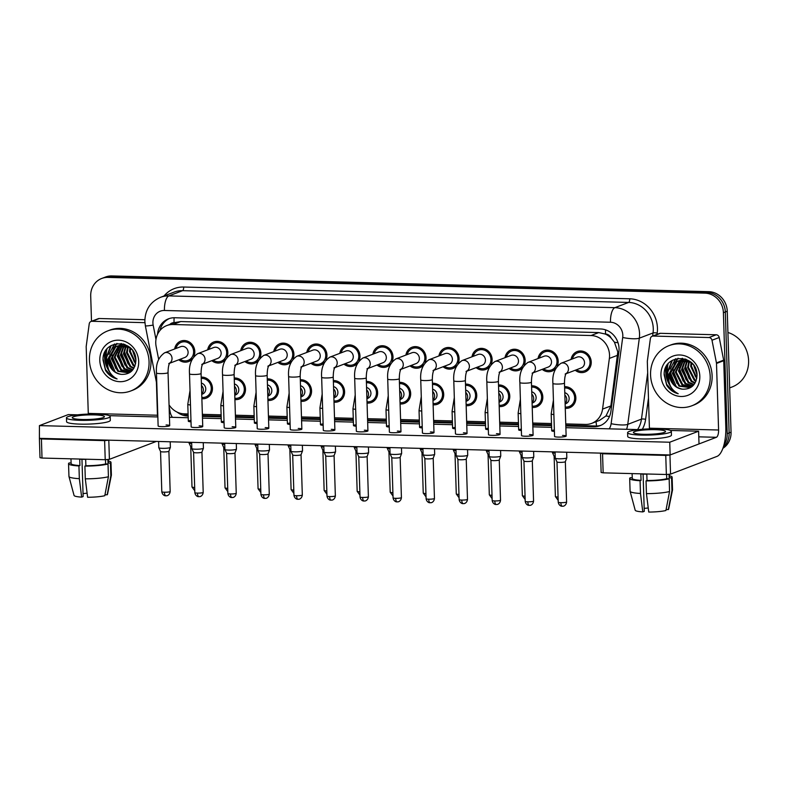 <?xml version="1.0" encoding="UTF-8"?>
<svg xmlns="http://www.w3.org/2000/svg" width="788" height="788" viewBox="0 0 788 788"><rect width="100%" height="100%" fill="white"/><g stroke="black" fill="none" stroke-linecap="round" stroke-linejoin="round"><path stroke-width="1.18" d="M531.555 385.834A10.933 10.017 69.1 0 1 542.814 396.906A10.933 10.017 69.1 0 1 536.579 406.864A10.933 10.017 69.1 0 1 532.235 407.406M498.518 384.958A10.933 10.017 69.1 0 1 509.787 396.039A10.933 10.017 69.1 0 1 503.542 405.987A10.933 10.017 69.1 0 1 499.198 406.539M465.481 384.091A10.933 10.017 69.1 0 1 476.75 395.172A10.933 10.017 69.1 0 1 470.505 405.121A10.933 10.017 69.1 0 1 466.161 405.672M432.445 383.224A10.933 10.017 69.1 0 1 443.713 394.296A10.933 10.017 69.1 0 1 437.478 404.244A10.933 10.017 69.1 0 1 433.124 404.796M399.408 382.347A10.933 10.017 69.1 0 1 410.676 393.429A10.933 10.017 69.1 0 1 404.441 403.377A10.933 10.017 69.1 0 1 400.087 403.929M366.371 381.481A10.933 10.017 69.1 0 1 377.639 392.552A10.933 10.017 69.1 0 1 371.404 402.501A10.933 10.017 69.1 0 1 367.05 403.052M333.334 380.604A10.933 10.017 69.1 0 1 344.602 391.685A10.933 10.017 69.1 0 1 338.367 401.634A10.933 10.017 69.1 0 1 334.014 402.185M300.297 379.737A10.933 10.017 69.1 0 1 311.565 390.809A10.933 10.017 69.1 0 1 305.33 400.767A10.933 10.017 69.1 0 1 300.977 401.319M267.26 378.87A10.933 10.017 69.1 0 1 278.528 389.942A10.933 10.017 69.1 0 1 272.293 399.89A10.933 10.017 69.1 0 1 267.94 400.442M234.233 377.994A10.933 10.017 69.1 0 1 245.492 389.075A10.933 10.017 69.1 0 1 239.256 399.024A10.933 10.017 69.1 0 1 234.903 399.575M201.196 377.127A10.933 10.017 69.1 0 1 212.455 388.198A10.933 10.017 69.1 0 1 206.22 398.147A10.933 10.017 69.1 0 1 201.866 398.698M564.592 386.701A10.933 10.017 69.1 0 1 575.851 397.782A10.933 10.017 69.1 0 1 569.616 407.731A10.933 10.017 69.1 0 1 565.272 408.282M538.056 358.54A10.933 10.017 69.1 0 1 544.163 350.699A10.933 10.017 69.1 0 1 558.2 361.19A10.933 10.017 69.1 0 1 557.254 366.065M555.619 368.597A10.933 10.017 69.1 0 1 551.964 371.138A10.933 10.017 69.1 0 1 542.183 369.365M505.019 357.673A10.933 10.017 69.1 0 1 511.126 349.833A10.933 10.017 69.1 0 1 525.163 360.313A10.933 10.017 69.1 0 1 524.217 365.189M522.582 367.73A10.933 10.017 69.1 0 1 518.928 370.271A10.933 10.017 69.1 0 1 509.146 368.489M471.982 356.806A10.933 10.017 69.1 0 1 478.089 348.966A10.933 10.017 69.1 0 1 492.126 359.446A10.933 10.017 69.1 0 1 491.18 364.322M489.545 366.853A10.933 10.017 69.1 0 1 485.891 369.395A10.933 10.017 69.1 0 1 476.11 367.622M438.946 355.93A10.933 10.017 69.1 0 1 445.053 348.089A10.933 10.017 69.1 0 1 459.089 358.579A10.933 10.017 69.1 0 1 458.143 363.445M456.508 365.987A10.933 10.017 69.1 0 1 452.854 368.528A10.933 10.017 69.1 0 1 443.073 366.755M405.909 355.063A10.933 10.017 69.1 0 1 412.016 347.222A10.933 10.017 69.1 0 1 426.052 357.703A10.933 10.017 69.1 0 1 425.106 362.579M423.471 365.11A10.933 10.017 69.1 0 1 419.817 367.651A10.933 10.017 69.1 0 1 410.036 365.878M372.872 354.186A10.933 10.017 69.1 0 1 378.979 346.346A10.933 10.017 69.1 0 1 393.015 356.836A10.933 10.017 69.1 0 1 392.069 361.712M390.444 364.243A10.933 10.017 69.1 0 1 386.78 366.784A10.933 10.017 69.1 0 1 377.009 365.011M339.835 353.32A10.933 10.017 69.1 0 1 345.942 345.479A10.933 10.017 69.1 0 1 359.978 355.959A10.933 10.017 69.1 0 1 359.032 360.835M357.407 363.376A10.933 10.017 69.1 0 1 353.743 365.918A10.933 10.017 69.1 0 1 343.972 364.135M306.798 352.453A10.933 10.017 69.1 0 1 312.905 344.612A10.933 10.017 69.1 0 1 326.951 355.092A10.933 10.017 69.1 0 1 326.005 359.968M324.37 362.5A10.933 10.017 69.1 0 1 320.706 365.041A10.933 10.017 69.1 0 1 310.935 363.268M273.761 351.576A10.933 10.017 69.1 0 1 279.868 343.735A10.933 10.017 69.1 0 1 293.914 354.226A10.933 10.017 69.1 0 1 292.969 359.092M291.333 361.633A10.933 10.017 69.1 0 1 287.679 364.174A10.933 10.017 69.1 0 1 277.898 362.401M240.724 350.709A10.933 10.017 69.1 0 1 246.831 342.869A10.933 10.017 69.1 0 1 260.877 353.349A10.933 10.017 69.1 0 1 259.932 358.225M258.297 360.756A10.933 10.017 69.1 0 1 254.642 363.298A10.933 10.017 69.1 0 1 244.861 361.525M207.687 349.833A10.933 10.017 69.1 0 1 213.794 341.992A10.933 10.017 69.1 0 1 227.84 352.482A10.933 10.017 69.1 0 1 226.895 357.348M225.26 359.889A10.933 10.017 69.1 0 1 221.605 362.431A10.933 10.017 69.1 0 1 211.824 360.658M174.66 348.966A10.933 10.017 69.1 0 1 180.767 341.125A10.933 10.017 69.1 0 1 194.803 351.606A10.933 10.017 69.1 0 1 193.858 356.481M192.223 359.023A10.933 10.017 69.1 0 1 188.568 361.554A10.933 10.017 69.1 0 1 178.787 359.781M571.093 359.417A10.933 10.017 69.1 0 1 577.2 351.576A10.933 10.017 69.1 0 1 591.236 362.056A10.933 10.017 69.1 0 1 585.001 372.005A10.933 10.017 69.1 0 1 575.22 370.232M565.764 423.905L585.435 424.427A19.296 17.691 -110.9 0 0 591.719 423.363L599.432 420.418L605.962 415.975L610.858 405.938L617.792 351.95L614.453 342.219L611.143 338.072A6.432 5.9 -110.9 0 0 605.529 334.043A19.296 7.23 -88.5 0 1 605.568 329.857M591.719 423.363A19.296 17.691 -110.9 0 0 602.554 409.11L609.37 358.412A19.296 17.691 -110.9 0 0 609.538 355.102A19.296 17.691 -110.9 0 0 591.049 335.53L173.045 324.508A19.296 17.691 -110.9 0 0 166.761 325.582A19.296 17.691 -110.9 0 0 156.132 346.464L158.644 359.308M605.529 334.043L605.214 334.033A19.296 17.691 69.1 0 1 611.143 338.072M605.214 334.033L598.762 332.585L180.767 321.563L174.049 322.666A6.432 5.9 -110.9 0 0 169.942 324.361M166.761 325.582L174.365 322.676M169.056 404.874A19.296 17.691 -110.9 0 0 184.264 413.858L188.086 413.956M202.358 414.33L221.123 414.823M235.395 415.197L254.16 415.7M268.432 416.074L287.196 416.566M301.469 416.941L320.233 417.433M334.506 417.817L353.27 418.31M367.543 418.684L386.307 419.177M400.58 419.551L419.344 420.053M433.617 420.428L452.381 420.92M466.654 421.294L485.418 421.787M499.69 422.171L518.455 422.663M532.727 423.038L551.492 423.53M105.326 351.606A25.738 23.581 -110.9 0 0 105.011 356.629A25.738 23.581 -110.9 0 0 108.32 368.932M107.483 362.736A25.738 23.581 69.1 0 1 106.459 356.087A25.738 23.581 69.1 0 0 107.483 362.736M666.461 366.39A25.738 23.581 -110.9 0 0 666.155 371.424A25.738 23.581 -110.9 0 0 669.465 383.726M668.628 377.521A25.738 23.581 69.1 0 1 667.594 370.872A25.738 23.581 69.1 0 0 668.628 377.521M91.497 321.277L90.709 296.032A19.296 17.691 69.1 0 1 101.711 278.469L103.632 277.74A19.296 17.691 69.1 0 1 109.916 276.667L706.836 292.407A19.296 17.691 69.1 0 1 725.324 311.969L729.127 432.917A19.296 17.691 69.1 0 1 723.236 447.348A19.296 17.691 69.1 0 0 729.127 432.917L725.324 311.969A19.296 17.691 69.1 0 0 706.836 292.407L109.916 276.667A19.296 17.691 69.1 0 0 103.632 277.74L105.562 277.002A19.296 17.691 69.1 0 1 111.847 275.938L708.757 291.668A19.296 17.691 69.1 0 1 727.255 311.24L731.057 432.188A19.296 17.691 69.1 0 1 722.891 448.323M565.823 426.003L593.758 426.741A19.296 17.691 -110.9 0 0 600.052 425.678A19.296 17.691 -110.9 0 0 610.887 411.425L618.885 351.852A19.296 17.691 -110.9 0 0 619.053 348.542A19.296 17.691 -110.9 0 0 600.564 328.97L174.798 317.751A19.296 17.691 -110.9 0 0 168.514 318.815A19.296 17.691 -110.9 0 0 157.551 334.26M109.788 372.222A25.738 23.581 69.1 0 1 104.528 356.816A25.738 23.581 69.1 0 1 104.706 352.827A25.738 23.581 69.1 0 0 104.528 356.816A25.738 23.581 69.1 0 0 109.788 372.222M670.923 387.016A25.738 23.581 69.1 0 1 665.673 371.611A25.738 23.581 69.1 0 1 665.84 367.622A25.738 23.581 69.1 0 0 665.673 371.611A25.738 23.581 69.1 0 0 670.923 387.016M101.711 278.469A19.296 17.691 69.1 0 1 107.995 277.406L704.915 293.136A19.296 17.691 69.1 0 1 723.404 312.708L727.206 433.656A19.296 17.691 69.1 0 1 723.896 445.141M177.113 412.094A19.296 17.691 -110.9 0 0 187.761 416.044L188.155 416.054M202.427 416.428L221.192 416.921M235.464 417.295L254.229 417.788M268.501 418.172L287.265 418.664M301.538 419.039L320.302 419.531M334.575 419.906L353.339 420.408M367.612 420.782L386.376 421.275M400.649 421.649L419.413 422.151M433.676 422.526L452.45 423.018M466.713 423.392L485.487 423.885M499.75 424.269L518.514 424.762M532.786 425.136L551.551 425.628M159.934 330.497A19.296 17.691 69.1 0 1 169.489 318.48M188.125 415.187A19.296 17.691 69.1 0 1 183.023 413.779M600.998 425.274A19.296 17.691 69.1 0 1 595.689 426.003L565.804 425.215M551.531 424.84L532.767 424.348M518.494 423.974L499.73 423.481M485.457 423.097L466.693 422.604M452.42 422.23L433.656 421.738M419.383 421.363L400.619 420.861M386.347 420.487L367.582 419.994M353.31 419.62L334.545 419.127M320.273 418.743L301.509 418.251M287.236 417.876L268.472 417.384M254.199 417.01L235.435 416.507M221.172 416.133L202.398 415.64M565.163 374.073L566.188 373.423C565.124 375.049 564.553 378.26 564.474 383.047A5.792 0.818 178.2 0 1 556.525 384.061A5.792 0.818 178.2 0 1 556.19 384.051A5.792 0.818 178.2 0 1 552.9 383.411C552.181 374.33 554.89 367.612 561.036 363.258L577.111 357.122A5.792 5.309 69.1 0 1 584.538 362.667A5.792 5.309 69.1 0 1 581.239 367.937L565.991 373.758M572.423 358.904A9.653 8.845 69.1 0 1 577.653 352.778A9.653 8.845 69.1 0 1 590.045 362.027A9.653 8.845 69.1 0 1 584.538 370.803A9.653 8.845 69.1 0 1 576.56 369.72M566.651 452.233L566.828 457.779A5.792 0.818 178.2 0 1 566.818 457.828A5.792 0.818 178.2 0 1 566.405 458.104A5.792 0.818 178.2 0 1 558.869 458.793A5.792 0.818 178.2 0 1 555.264 458.192A5.792 0.818 178.2 0 1 555.254 458.143L555.057 451.928M560.859 502.675A4.186 0.591 178.2 0 0 566.602 501.946L565.341 461.669A4.186 0.591 178.2 0 1 565.331 461.689A4.186 0.591 178.2 0 1 565.035 461.886A4.186 0.591 178.2 0 1 559.588 462.379A4.186 0.591 178.2 0 1 556.988 461.955A4.186 0.591 178.2 0 1 556.978 461.916L558.239 502.212C558.889 506.034 562.1 506.389 561.637 506.182L562.317 506.26A4.186 1.566 -88.5 0 1 560.859 502.675A4.186 0.591 178.2 0 1 558.239 502.212M564.779 392.69A5.792 5.309 69.1 0 1 565.853 403.653L565.134 403.939M564.632 387.982A9.653 8.845 69.1 0 1 574.659 397.753A9.653 8.845 69.1 0 1 569.163 406.529A9.653 8.845 69.1 0 1 565.232 407.002M555.205 456.626A4.186 0.591 178.2 0 1 554.131 456.301A4.186 0.591 178.2 0 1 554.122 456.262M555.087 453.1A5.792 0.818 178.2 0 1 552.408 452.539A5.792 0.818 178.2 0 1 552.398 452.489L552.378 451.849M532.127 373.207L533.151 372.557C532.087 374.172 531.516 377.383 531.437 382.18A5.792 0.818 178.2 0 1 523.488 383.185A5.792 0.818 178.2 0 1 523.153 383.175A5.792 0.818 178.2 0 1 519.863 382.544C519.144 373.453 521.853 366.735 527.999 362.381L544.075 356.245A5.792 5.309 69.1 0 1 551.501 361.8A5.792 5.309 69.1 0 1 548.202 367.06L532.954 372.891M539.386 358.038A9.653 8.845 69.1 0 1 544.616 351.901A9.653 8.845 69.1 0 1 557.008 361.16A9.653 8.845 69.1 0 1 551.501 369.936A9.653 8.845 69.1 0 1 543.523 368.853M533.614 451.357L533.791 456.912A5.792 0.818 178.2 0 1 533.781 456.961A5.792 0.818 178.2 0 1 533.368 457.237A5.792 0.818 178.2 0 1 525.832 457.917A5.792 0.818 178.2 0 1 522.227 457.326A5.792 0.818 178.2 0 1 522.217 457.276L522.02 451.051M529.516 505.344A4.186 1.566 -88.5 0 1 529.28 505.384A4.186 1.566 -88.5 0 1 527.822 501.808A4.186 0.591 178.2 0 0 533.565 501.079L532.304 460.803A4.186 0.591 178.2 0 1 532.294 460.822A4.186 0.591 178.2 0 1 531.999 461.019A4.186 0.591 178.2 0 1 526.561 461.512A4.186 0.591 178.2 0 1 523.951 461.079A4.186 0.591 178.2 0 1 523.941 461.049M499.09 372.33L500.124 371.68C499.05 373.305 498.479 376.516 498.4 381.313A5.792 0.818 178.2 0 1 490.451 382.318A5.792 0.818 178.2 0 1 490.116 382.308A5.792 0.818 178.2 0 1 486.826 381.678C486.107 372.586 488.816 365.868 494.962 361.515L511.038 355.378A5.792 5.309 69.1 0 1 518.465 360.924A5.792 5.309 69.1 0 1 515.165 366.193L499.917 372.015M506.349 357.161A9.653 8.845 69.1 0 1 511.579 351.034A9.653 8.845 69.1 0 1 523.971 360.283A9.653 8.845 69.1 0 1 518.465 369.07A9.653 8.845 69.1 0 1 510.486 367.986M500.577 450.49L500.754 456.045A5.792 0.818 178.2 0 1 500.744 456.094A5.792 0.818 178.2 0 1 500.331 456.36A5.792 0.818 178.2 0 1 492.796 457.05A5.792 0.818 178.2 0 1 489.19 456.449A5.792 0.818 178.2 0 1 489.181 456.41L488.984 450.184M499.267 459.916A4.186 0.591 178.2 0 1 499.257 459.946A4.186 0.591 178.2 0 1 498.962 460.143A4.186 0.591 178.2 0 1 493.524 460.635A4.186 0.591 178.2 0 1 490.914 460.212A4.186 0.591 178.2 0 1 490.904 460.172L489.19 456.449M466.053 371.463L467.087 370.813C466.013 372.438 465.442 375.64 465.363 380.437A5.792 0.818 178.2 0 1 457.414 381.451A5.792 0.818 178.2 0 1 457.079 381.441A5.792 0.818 178.2 0 1 453.789 380.801C453.07 371.719 455.779 364.992 461.926 360.638L478.001 354.501A5.792 5.309 69.1 0 1 485.428 360.057A5.792 5.309 69.1 0 1 482.128 365.327L466.88 371.148M473.312 356.294A9.653 8.845 69.1 0 1 478.552 350.168A9.653 8.845 69.1 0 1 490.934 359.417A9.653 8.845 69.1 0 1 485.438 368.193A9.653 8.845 69.1 0 1 477.449 367.109M467.54 449.613L467.717 455.168A5.792 0.818 178.2 0 1 467.708 455.218A5.792 0.818 178.2 0 1 467.294 455.494A5.792 0.818 178.2 0 1 459.759 456.183A5.792 0.818 178.2 0 1 456.154 455.582A5.792 0.818 178.2 0 1 456.144 455.533L455.947 449.308M461.748 500.065A4.186 0.591 178.2 0 0 467.491 499.336L466.23 459.059A4.186 0.591 178.2 0 1 466.22 459.079A4.186 0.591 178.2 0 1 465.925 459.276A4.186 0.591 178.2 0 1 460.488 459.768A4.186 0.591 178.2 0 1 457.877 459.335A4.186 0.591 178.2 0 1 457.867 459.305L459.138 499.602C459.788 503.414 462.989 503.778 462.526 503.571L463.206 503.65A4.186 1.566 -88.5 0 1 461.748 500.065A4.186 0.591 178.2 0 1 459.138 499.602M433.026 370.587L434.05 369.946C432.976 371.562 432.405 374.773 432.326 379.57A5.792 0.818 178.2 0 1 424.377 380.574A5.792 0.818 178.2 0 1 424.043 380.565A5.792 0.818 178.2 0 1 420.753 379.934C420.034 370.843 422.752 364.125 428.889 359.771L444.964 353.635A5.792 5.309 69.1 0 1 452.401 359.18A5.792 5.309 69.1 0 1 449.091 364.45L433.843 370.281M440.275 355.427A9.653 8.845 69.1 0 1 445.516 349.291A9.653 8.845 69.1 0 1 457.897 358.54A9.653 8.845 69.1 0 1 452.401 367.326A9.653 8.845 69.1 0 1 444.412 366.243M434.503 448.746L434.68 454.302A5.792 0.818 178.2 0 1 434.671 454.351A5.792 0.818 178.2 0 1 434.257 454.627A5.792 0.818 178.2 0 1 426.722 455.306A5.792 0.818 178.2 0 1 423.117 454.715A5.792 0.818 178.2 0 1 423.107 454.666L422.91 448.441M430.406 502.734A4.186 1.566 -88.5 0 1 430.169 502.774A4.186 1.566 -88.5 0 1 428.711 499.188A4.186 0.591 178.2 0 0 434.454 498.459L433.193 458.183A4.186 0.591 178.2 0 1 433.183 458.202A4.186 0.591 178.2 0 1 432.888 458.399A4.186 0.591 178.2 0 1 427.451 458.902A4.186 0.591 178.2 0 1 424.84 458.468A4.186 0.591 178.2 0 1 424.831 458.429M531.742 391.813A5.792 5.309 69.1 0 1 532.826 402.786L532.097 403.062M531.595 387.115A9.653 8.845 69.1 0 1 541.622 396.876A9.653 8.845 69.1 0 1 536.126 405.653A9.653 8.845 69.1 0 1 532.195 406.135M522.168 455.75A4.186 0.591 178.2 0 1 521.095 455.425A4.186 0.591 178.2 0 1 521.095 455.395L519.371 451.672A5.792 0.818 178.2 0 1 519.361 451.623L519.341 450.982M522.05 452.223A5.792 0.818 178.2 0 1 519.371 451.672M498.706 390.946A5.792 5.309 69.1 0 1 499.789 401.919L499.06 402.195M498.558 386.238A9.653 8.845 69.1 0 1 508.585 396.009A9.653 8.845 69.1 0 1 503.089 404.786A9.653 8.845 69.1 0 1 499.159 405.259M489.131 454.883A4.186 0.591 178.2 0 1 488.058 454.558A4.186 0.591 178.2 0 1 488.058 454.518L489.318 494.815L492.116 498.627M489.023 451.357A5.792 0.818 178.2 0 1 486.334 450.795A5.792 0.818 178.2 0 1 486.324 450.756L486.304 450.115M465.669 390.07A5.792 5.309 69.1 0 1 466.752 401.043L466.023 401.319M465.521 385.371A9.653 8.845 69.1 0 1 475.558 395.133A9.653 8.845 69.1 0 1 470.052 403.919A9.653 8.845 69.1 0 1 466.122 404.392M456.094 454.006A4.186 0.591 178.2 0 1 455.031 453.681A4.186 0.591 178.2 0 1 455.021 453.652M455.986 450.49A5.792 0.818 178.2 0 1 453.297 449.928A5.792 0.818 178.2 0 1 453.287 449.879L453.267 449.239M653.222 336.062A3.221 2.945 -110.9 0 0 652.178 336.24L659.398 333.491A3.221 2.945 69.1 0 1 660.442 333.314L653.222 336.062L708.983 337.54L716.203 334.782A3.221 2.945 69.1 0 1 719.217 337.491L723.66 360.146A3.221 2.945 69.1 0 1 723.719 360.697L725.807 427.254A25.738 9.633 -88.5 0 1 716.981 456.4L670.549 474.13L666.362 474.504L665.761 455.415L669.948 455.031L716.381 437.301A6.432 2.413 91.5 0 0 718.587 430.012L716.499 363.455A3.221 2.945 -110.9 0 0 716.44 362.904L711.997 340.239A3.221 2.945 -110.9 0 0 708.983 337.54M660.442 333.314L716.203 334.782M600.968 453.13L602.554 453.75L603.155 472.839L666.362 474.504M603.155 472.839L601.136 472.485L600.535 453.386M602.554 453.75L665.761 455.415M649.43 428.889A6.432 2.413 91.5 0 0 649.42 428.189L647.322 361.633A3.221 2.945 -110.9 0 1 647.352 361.081L650.376 338.623A3.221 2.945 -110.9 0 1 652.178 336.24M92.088 321.277A3.221 2.945 -110.9 0 0 91.044 321.455L98.254 318.697A3.221 2.945 69.1 0 1 99.308 318.519L92.088 321.277L144.933 322.666M99.308 318.519L144.864 319.721M156.28 441.408A25.738 9.633 -88.5 0 1 155.847 441.605L109.404 459.335L105.218 459.719L104.627 440.62L109 440.167M77.539 414.833L68.3 414.586L39.43 425.609L39.4 438.591L41.409 438.955L42.01 458.055L105.218 459.719M42.01 458.055L40.001 457.69L39.4 438.591M41.409 438.955L104.627 440.62M88.286 414.094A6.432 2.413 91.5 0 0 88.276 413.395L86.188 346.838A3.221 2.945 -110.9 0 1 86.217 346.287L89.231 323.829A3.221 2.945 -110.9 0 1 91.044 321.455M157.423 416.931A6.432 2.413 91.5 0 0 157.452 415.227L156.418 382.298M650.563 374.94A32.17 29.481 69.1 0 1 668.904 345.676A32.17 29.481 69.1 0 1 710.195 376.516A32.17 29.481 69.1 0 1 691.854 405.781A32.17 29.481 69.1 0 1 650.563 374.94M668.904 345.676L670.824 344.947A32.17 29.481 69.1 0 1 712.116 375.777A32.17 29.481 69.1 0 1 693.775 405.042L691.854 405.781M727.915 332.467A28.949 26.526 69.1 0 1 748.6 360.638A28.949 26.526 69.1 0 1 732.091 386.977L729.658 387.903M680.113 360.431L673.09 373.01L679.709 385.844L690.426 387.45M679.709 360.53L672.322 373.305L678.951 386.14L690.052 387.607L691.805 386.75M681.778 360.185L676.143 371.847L682.763 384.682L691.864 386.701M681.354 360.234L675.385 372.133L682.004 384.968L691.539 386.908M683.511 360.155L679.197 370.675L685.826 383.51L692.967 385.726M683.068 360.146L678.438 370.971L685.058 383.805L692.682 386.002M685.343 360.362L682.26 369.513L688.879 382.347L694.11 384.416M684.88 360.283L681.492 369.799L688.111 382.633L693.824 384.771M687.284 360.855L685.314 368.341L691.933 381.175L695.183 382.771M686.791 360.697L684.545 368.636L691.175 381.471L694.918 383.214M689.362 361.731L688.367 367.178L694.986 380.013L696.119 380.693M688.83 361.465L687.609 367.464L694.228 380.299L695.903 381.264M691.677 363.219L691.421 366.006L696.828 377.925M691.066 362.766L690.662 366.302L696.681 378.713M694.583 366.637L696.868 373.256M693.716 365.297L697.006 374.842M689.539 361.15L678.911 360.727L676.124 361.988L669.308 373.305A14.548 13.327 69.1 0 0 669.308 374.458A14.548 13.327 69.1 0 0 682.28 389.144C691.194 389.518 696.109 384.938 697.016 375.393C697.419 353.31 663.171 353.103 664.176 374.921L666.707 385.263C669.573 389.686 673.405 392.513 678.222 393.744C670.893 389.833 667.83 383.411 669.012 374.487L669.308 373.305M678.527 360.874L676.892 361.702L670.036 374.182C670.736 382.574 674.823 387.558 682.28 389.144M692.997 364.361L690.121 362.155L678.143 361.012M681.581 359.712L680.477 360.234M685.284 358.993L680.074 360.343M683.166 359.269L682.112 359.939M682.763 359.358L681.699 359.998M684.408 359.062L683.403 359.85M686.22 359.338L685.639 359.998M699.823 376.24A20.98 19.227 69.1 0 1 681.029 396.482A20.98 19.227 69.1 0 1 660.935 375.216A20.98 19.227 69.1 0 1 679.729 354.974A20.98 19.227 69.1 0 1 699.823 376.24M685.639 365.159L685.609 366.558L691.529 380.899M682.585 366.321L682.546 367.72L688.476 382.062M682.497 358.313L681.521 360.017M681.236 360.618L680.014 364.214M679.532 367.494L679.492 368.892L685.422 383.234M678.202 358.264L675.346 362.49M675.129 362.953L673.898 366.548M673.425 369.828L673.385 371.227L679.305 385.559M675.769 358.776L670.844 367.72M670.361 370.99L670.322 372.389L676.252 386.731M672.41 360.254L667.269 373.561L668.904 381.481M664.225 373.817L666.609 384.268L673.001 391.4L678.222 393.744M691.421 366.134L695.321 376.457M685.314 368.469L689.214 378.792M682.26 369.631L686.161 379.964M682.231 358.274L681.187 360.077M680.714 361.071L679.364 365.721M679.197 370.803L683.107 381.126M677.916 358.304L674.863 362.844M674.607 363.406L673.247 368.055M673.09 373.138L676.99 383.461M675.424 358.885L670.194 369.217M670.036 374.3L673.937 384.623M671.819 360.628L666.884 373.709L669.357 383.382M89.428 360.155A32.17 29.481 69.1 0 1 107.769 330.891A32.17 29.481 69.1 0 1 149.06 361.722A32.17 29.481 69.1 0 1 130.719 390.986A32.17 29.481 69.1 0 1 89.428 360.155M107.769 330.891L109.69 330.152A32.17 29.481 69.1 0 1 150.981 360.993A32.17 29.481 69.1 0 1 132.64 390.257L130.719 390.986M118.978 345.646L111.945 358.215L118.574 371.049L129.291 372.665M118.574 345.735L111.187 358.51L117.806 371.345L128.907 372.813L130.67 371.956M120.633 345.4L115.009 357.053L121.628 369.887L130.729 371.916M120.209 345.44L114.24 357.348L120.859 370.183L130.394 372.113M122.376 345.361L118.062 355.88L124.681 368.715L131.832 370.931M121.933 345.351L117.294 356.176L123.923 369.011L131.547 371.207M124.208 345.568L121.116 354.718L127.745 367.553L132.965 369.621M123.736 345.489L120.357 355.014L126.976 367.848L132.689 369.986M126.149 346.06L124.169 353.556L130.798 366.39L134.039 367.976M125.647 345.912L123.411 353.842L130.03 366.676L133.783 368.429M128.227 346.947L127.232 352.384L133.852 365.218L134.984 365.898M127.686 346.681L126.464 352.679L133.083 365.514L134.768 366.469M130.542 348.424L130.286 351.221L135.684 363.13M129.931 347.971L129.518 351.507L135.546 363.918M133.438 351.842L135.733 358.471M132.581 350.512L135.861 360.047M128.395 346.365L117.767 345.932L114.989 347.203L108.173 358.51A14.548 13.327 69.1 0 0 108.163 359.663A14.548 13.327 69.1 0 0 121.145 374.349C130.059 374.724 134.965 370.143 135.881 360.599C136.285 338.525 102.036 338.308 103.031 360.126L105.562 370.468C108.429 374.891 112.27 377.718 117.087 378.949C109.759 375.039 106.685 368.626 107.867 359.692L108.173 358.51M117.392 346.08L115.747 346.907L108.892 359.387C109.601 367.779 113.679 372.763 121.145 374.349M131.862 349.567L128.976 347.36L117.008 346.228M120.446 344.917L119.333 345.44M124.149 344.198L118.939 345.548M123.155 343.903L122.396 344.277M122.032 344.474L120.978 345.144M123.115 343.893L121.992 344.376M121.628 344.563L120.564 345.203M123.273 344.277L122.258 345.065M125.085 344.553L124.504 345.203M138.688 361.446A20.98 19.227 69.1 0 1 119.894 381.697A20.98 19.227 69.1 0 1 99.8 360.421A20.98 19.227 69.1 0 1 118.584 340.18A20.98 19.227 69.1 0 1 138.688 361.446M124.504 350.364L124.465 351.763L130.394 366.105M121.45 351.537L121.411 352.935L127.331 367.267M121.352 343.519L120.574 344.858M120.101 345.824L118.87 349.429M118.397 352.699L118.358 354.098L124.277 368.439M117.067 343.469L114.201 347.705M113.994 348.158L112.763 351.763M112.28 355.033L112.241 356.432L118.17 370.774M114.624 343.992L109.709 352.925M109.227 356.206L109.187 357.604L115.117 371.936M111.266 345.469L106.134 358.767L107.759 366.686M103.09 359.023L105.474 369.474L111.866 376.615L117.087 378.949M130.286 351.34L134.187 361.672M124.169 353.674L128.08 363.997M121.116 354.846L125.016 365.169M121.096 343.479L120.19 345.006M119.579 346.287L118.22 350.926M118.062 356.009L121.963 366.331M116.782 343.509L113.728 348.05M113.462 348.621L112.113 353.26M111.955 358.343L115.856 368.666M114.29 344.1L109.059 354.423M108.892 359.505L112.792 369.838M110.675 345.834L105.75 358.914L108.222 368.597M168.731 363.623L169.755 362.972C168.691 364.598 168.12 367.809 168.041 372.606A5.792 0.818 178.2 0 1 160.092 373.611A5.792 0.818 178.2 0 1 159.757 373.601A5.792 0.818 178.2 0 1 156.467 372.96L158.132 425.993A5.792 0.818 -1.8 0 0 161.757 426.633A5.792 0.818 -1.8 0 0 169.706 425.628A5.792 0.818 -1.8 0 0 166.081 424.978M201.767 364.489L202.792 363.849C201.728 365.465 201.157 368.676 201.078 373.473A5.792 0.818 178.2 0 1 193.129 374.477A5.792 0.818 178.2 0 1 192.794 374.467A5.792 0.818 178.2 0 1 189.504 373.837L191.169 426.86A5.792 0.818 -1.8 0 0 194.794 427.51A5.792 0.818 -1.8 0 0 202.743 426.495A5.792 0.818 -1.8 0 0 199.118 425.855M234.804 365.366L235.829 364.716C234.765 366.341 234.194 369.542 234.115 374.339A5.792 0.818 178.2 0 1 226.156 375.354A5.792 0.818 178.2 0 1 225.831 375.344A5.792 0.818 178.2 0 1 222.541 374.704L224.206 427.736A5.792 0.818 -1.8 0 0 227.831 428.376A5.792 0.818 -1.8 0 0 235.779 427.372A5.792 0.818 -1.8 0 0 232.155 426.722M267.841 366.233L268.866 365.583C267.802 367.208 267.231 370.419 267.152 375.216A5.792 0.818 178.2 0 1 259.193 376.221A5.792 0.818 178.2 0 1 258.868 376.211A5.792 0.818 178.2 0 1 255.578 375.581L257.243 428.603A5.792 0.818 -1.8 0 0 260.867 429.243A5.792 0.818 -1.8 0 0 268.816 428.239A5.792 0.818 -1.8 0 0 265.192 427.598M300.878 367.109L301.902 366.459C300.839 368.075 300.267 371.286 300.189 376.083A5.792 0.818 178.2 0 1 292.23 377.097A5.792 0.818 178.2 0 1 291.905 377.088A5.792 0.818 178.2 0 1 288.615 376.447L290.279 429.47A5.792 0.818 -1.8 0 0 293.894 430.12A5.792 0.818 -1.8 0 0 301.853 429.105A5.792 0.818 -1.8 0 0 298.228 428.465M333.915 367.976L334.939 367.326C333.876 368.951 333.304 372.163 333.226 376.959A5.792 0.818 178.2 0 1 325.267 377.964A5.792 0.818 178.2 0 1 324.932 377.954A5.792 0.818 178.2 0 1 321.652 377.324L323.316 430.346A5.792 0.818 -1.8 0 0 326.931 430.987A5.792 0.818 -1.8 0 0 334.89 429.982A5.792 0.818 -1.8 0 0 331.265 429.332M366.952 368.853L367.976 368.203C366.913 369.818 366.331 373.029 366.262 377.826A5.792 0.818 178.2 0 1 358.304 378.831A5.792 0.818 178.2 0 1 357.969 378.821A5.792 0.818 178.2 0 1 354.679 378.191L356.353 431.213A5.792 0.818 -1.8 0 0 359.968 431.863A5.792 0.818 -1.8 0 0 367.927 430.849A5.792 0.818 -1.8 0 0 364.302 430.209M420.753 379.934L422.427 432.957A5.792 0.818 -1.8 0 0 426.042 433.607A5.792 0.818 -1.8 0 0 434.001 432.592A5.792 0.818 -1.8 0 0 430.376 431.952M453.789 380.801L455.454 433.824A5.792 0.818 -1.8 0 0 459.079 434.474A5.792 0.818 -1.8 0 0 467.038 433.469A5.792 0.818 -1.8 0 0 463.413 432.819M486.826 381.678L488.491 434.7A5.792 0.818 -1.8 0 0 492.116 435.34A5.792 0.818 -1.8 0 0 500.065 434.336A5.792 0.818 -1.8 0 0 496.45 433.686M519.863 382.544L521.528 435.567A5.792 0.818 -1.8 0 0 525.153 436.217A5.792 0.818 -1.8 0 0 533.102 435.203A5.792 0.818 -1.8 0 0 529.487 434.562M399.989 369.72L401.013 369.07C399.949 370.695 399.368 373.896 399.299 378.693A5.792 0.818 178.2 0 1 391.341 379.708A5.792 0.818 178.2 0 1 391.006 379.698A5.792 0.818 178.2 0 1 387.716 379.058L389.39 432.09A5.792 0.818 -1.8 0 0 393.005 432.73A5.792 0.818 -1.8 0 0 400.964 431.726A5.792 0.818 -1.8 0 0 397.339 431.075M552.9 383.411L554.565 436.444A5.792 0.818 -1.8 0 0 558.19 437.084A5.792 0.818 -1.8 0 0 566.139 436.079A5.792 0.818 -1.8 0 0 562.524 435.429M223.999 421.304A5.792 0.818 -1.8 0 0 221.359 422.082A5.792 0.818 -1.8 0 0 224.048 422.683M290.073 423.048A5.792 0.818 -1.8 0 0 287.423 423.816A5.792 0.818 -1.8 0 0 290.122 424.427M389.183 425.658A5.792 0.818 -1.8 0 0 386.534 426.436A5.792 0.818 -1.8 0 0 389.233 427.037M455.257 427.401A5.792 0.818 -1.8 0 0 452.608 428.17A5.792 0.818 -1.8 0 0 455.297 428.78M521.331 429.145A5.792 0.818 -1.8 0 0 518.681 429.913A5.792 0.818 -1.8 0 0 521.37 430.524M554.368 430.012A5.792 0.818 -1.8 0 0 551.718 430.79A5.792 0.818 -1.8 0 0 554.407 431.391M39.43 425.609L669.741 442.226L698.611 431.203L670.43 430.455M638.684 429.618L565.882 427.697M551.61 427.323L532.846 426.83M518.573 426.456L499.809 425.963M485.536 425.579L466.772 425.087M452.499 424.712L433.735 424.22M419.462 423.846L400.698 423.343M386.425 422.969L367.661 422.476M353.388 422.102L334.624 421.61M320.352 421.225L301.587 420.733M287.315 420.359L268.55 419.866M254.278 419.492L235.513 418.989M221.241 418.615L202.477 418.123M188.214 417.748L169.44 417.256M157.846 416.951L109.296 415.67M488.294 428.268A5.792 0.818 -1.8 0 0 485.644 429.046A5.792 0.818 -1.8 0 0 488.333 429.647M422.22 426.525A5.792 0.818 -1.8 0 0 419.571 427.303A5.792 0.818 -1.8 0 0 422.26 427.914M356.146 424.791A5.792 0.818 -1.8 0 0 353.497 425.559A5.792 0.818 -1.8 0 0 356.196 426.17M323.11 423.914A5.792 0.818 -1.8 0 0 320.46 424.693A5.792 0.818 -1.8 0 0 323.159 425.293M257.036 422.171A5.792 0.818 -1.8 0 0 254.386 422.949A5.792 0.818 -1.8 0 0 257.085 423.55M190.972 420.437A5.792 0.818 -1.8 0 0 188.322 421.206A5.792 0.818 -1.8 0 0 191.011 421.816M39.824 438.345L670.135 454.962L699.015 443.93L698.611 431.203M669.741 442.226L670.135 454.962M643.451 434.277A16.085 2.275 -1.8 0 0 665.545 431.479A16.085 2.275 -1.8 0 0 655.488 429.687A16.085 2.275 -1.8 0 0 633.394 432.484A16.085 2.275 -1.8 0 0 643.451 434.277M632.114 473.608L632.262 478.405A18.656 2.64 -1.8 0 0 641.058 480.365L640.851 473.992A18.656 2.64 -1.8 0 0 643.727 474.11A18.656 2.64 -1.8 0 0 646.82 474.149L647.017 480.522A18.656 2.64 -1.8 0 0 666.737 478.72L669.16 478.789L669.554 491.515L665.919 510.506A16.725 2.364 -1.8 0 1 648.751 512.062L646.446 493.623L646.042 480.887L647.017 480.522M627.603 432.671L627.721 436.493A21.877 3.093 -1.8 0 0 641.412 438.926A21.877 3.093 -1.8 0 0 671.455 435.114L671.327 431.292A21.877 3.093 -1.8 0 0 657.645 428.859A21.877 3.093 -1.8 0 0 627.603 432.671A21.877 3.093 -1.8 0 0 641.284 435.104A21.877 3.093 -1.8 0 0 671.327 431.292M666.106 509.521L668.322 509.58L671.967 490.599L671.563 477.873L669.15 477.804A18.656 2.64 -1.8 0 0 669.554 477.233L669.465 474.356M671.563 477.873A21.227 3.004 -1.8 0 0 672.125 477.144A21.227 3.004 -1.8 0 0 669.514 475.794M630.105 491.308A21.227 3.004 -1.8 0 0 640.477 493.465L642.791 511.905A16.725 2.364 -1.8 0 1 635.207 510.25L630.105 491.308A21.227 3.004 -1.8 0 1 630.085 491.21L629.691 478.483A21.227 3.004 -1.8 0 1 630.252 477.764L632.242 477.814M629.691 478.483A21.227 3.004 -1.8 0 0 640.083 480.729L640.477 493.465M641.058 480.365L640.083 480.729M671.967 490.599A21.227 3.004 -1.8 0 0 672.519 489.978A21.227 3.004 -1.8 0 0 672.528 489.88L672.125 477.144M668.322 509.58A16.725 2.364 -1.8 0 0 668.618 509.196L672.519 489.978M648.238 508.014A12.864 1.822 -1.8 0 0 644.18 508.427M642.791 511.905L644.269 511.343L643.097 474.09M666.609 474.514L666.737 478.72M669.15 477.804L669.042 474.406M646.042 480.887A21.227 3.004 -1.8 0 0 669.16 478.789M646.446 493.623A21.227 3.004 -1.8 0 0 669.554 491.515M82.316 419.492A16.085 2.275 -1.8 0 0 104.41 416.685A16.085 2.275 -1.8 0 0 94.343 414.892A16.085 2.275 -1.8 0 0 72.25 417.699A16.085 2.275 -1.8 0 0 82.316 419.492M70.969 458.813L71.127 463.61A18.656 2.64 -1.8 0 0 79.913 465.57L79.716 459.207A18.656 2.64 -1.8 0 0 82.592 459.325A18.656 2.64 -1.8 0 0 85.675 459.365L85.882 465.728A18.656 2.64 -1.8 0 0 105.602 463.935L108.015 463.994L108.419 476.73L104.784 495.711A16.725 2.364 -1.8 0 1 87.616 497.277L85.301 478.828L84.907 466.102L85.882 465.728M66.468 417.876L66.586 421.698A21.877 3.093 -1.8 0 0 80.268 424.131A21.877 3.093 -1.8 0 0 110.31 420.319L110.192 416.507A21.877 3.093 -1.8 0 0 96.51 414.064A21.877 3.093 -1.8 0 0 66.468 417.876A21.877 3.093 -1.8 0 0 80.149 420.319A21.877 3.093 -1.8 0 0 110.192 416.507M104.971 494.736L107.188 494.795L110.822 475.804L110.428 463.078L108.005 463.009A18.656 2.64 -1.8 0 0 108.419 462.438L108.33 459.562M110.428 463.078A21.227 3.004 -1.8 0 0 110.99 462.359A21.227 3.004 -1.8 0 0 108.37 461M68.97 476.523A21.227 3.004 -1.8 0 0 79.342 478.671L81.647 497.12A16.725 2.364 -1.8 0 1 74.062 495.455L68.97 476.523A21.227 3.004 -1.8 0 1 68.95 476.425L68.546 463.689A21.227 3.004 -1.8 0 1 69.117 462.97L71.107 463.019M68.546 463.689A21.227 3.004 -1.8 0 0 78.938 465.944L79.342 478.671M79.913 465.57L78.938 465.944M110.822 475.804A21.227 3.004 -1.8 0 0 111.384 475.184A21.227 3.004 -1.8 0 0 111.394 475.085L110.99 462.359M107.188 494.795A16.725 2.364 -1.8 0 0 107.483 494.401L111.384 475.184M87.104 493.219A12.864 1.822 -1.8 0 0 83.035 493.633M81.647 497.12L83.134 496.548L81.962 459.305M105.474 459.719L105.602 463.935M108.005 463.009L107.897 459.621M84.907 466.102A21.227 3.004 -1.8 0 0 108.015 463.994M85.301 478.828A21.227 3.004 -1.8 0 0 108.419 476.73M387.716 379.058C386.997 369.976 389.715 363.248 395.852 358.904L411.927 352.768A5.792 5.309 69.1 0 1 419.364 358.313A5.792 5.309 69.1 0 1 416.054 363.583L400.806 369.405M407.238 354.551A9.653 8.845 69.1 0 1 412.479 348.424A9.653 8.845 69.1 0 1 424.86 357.673A9.653 8.845 69.1 0 1 419.364 366.45A9.653 8.845 69.1 0 1 411.375 365.366M401.466 447.88L401.644 453.425A5.792 0.818 178.2 0 1 401.634 453.474A5.792 0.818 178.2 0 1 401.22 453.75A5.792 0.818 178.2 0 1 393.695 454.44A5.792 0.818 178.2 0 1 390.08 453.839A5.792 0.818 178.2 0 1 390.07 453.789L389.873 447.574M400.156 457.296A4.186 0.591 178.2 0 1 400.146 457.336A4.186 0.591 178.2 0 1 399.851 457.532A4.186 0.591 178.2 0 1 394.414 458.025A4.186 0.591 178.2 0 1 391.803 457.601A4.186 0.591 178.2 0 1 391.794 457.562L390.08 453.839M354.679 378.191C353.96 369.099 356.678 362.381 362.815 358.028L378.89 351.891A5.792 5.309 69.1 0 1 386.327 357.447A5.792 5.309 69.1 0 1 383.017 362.707L367.769 368.538M374.211 353.684A9.653 8.845 69.1 0 1 379.442 347.547A9.653 8.845 69.1 0 1 391.823 356.806A9.653 8.845 69.1 0 1 386.327 365.583A9.653 8.845 69.1 0 1 378.339 364.499M368.429 447.003L368.607 452.558A5.792 0.818 178.2 0 1 368.597 452.608A5.792 0.818 178.2 0 1 368.183 452.883A5.792 0.818 178.2 0 1 360.658 453.563A5.792 0.818 178.2 0 1 357.043 452.972A5.792 0.818 178.2 0 1 357.033 452.923L356.836 446.697M362.638 497.455A4.186 0.591 178.2 0 0 368.39 496.726L367.119 456.449A4.186 0.591 178.2 0 1 367.109 456.459A4.186 0.591 178.2 0 1 366.814 456.666A4.186 0.591 178.2 0 1 361.377 457.158A4.186 0.591 178.2 0 1 358.767 456.725A4.186 0.591 178.2 0 1 358.757 456.695L360.027 496.982C360.677 500.804 363.879 501.158 363.416 500.961L364.095 501.03A4.186 1.566 -88.5 0 1 362.638 497.455A4.186 0.591 178.2 0 1 360.027 496.982M321.652 377.324C320.923 368.232 323.641 361.515 329.778 357.161L345.853 351.024A5.792 5.309 69.1 0 1 353.29 356.57A5.792 5.309 69.1 0 1 349.99 361.84L334.733 367.661M341.174 352.807A9.653 8.845 69.1 0 1 346.405 346.681A9.653 8.845 69.1 0 1 358.786 355.93A9.653 8.845 69.1 0 1 353.29 364.716A9.653 8.845 69.1 0 1 345.302 363.632M335.392 446.136L335.57 451.691A5.792 0.818 178.2 0 1 335.56 451.741A5.792 0.818 178.2 0 1 335.146 452.007A5.792 0.818 178.2 0 1 327.621 452.696A5.792 0.818 178.2 0 1 324.006 452.095A5.792 0.818 178.2 0 1 323.996 452.056L323.799 445.831M331.295 500.124A4.186 1.566 -88.5 0 1 331.059 500.163A4.186 1.566 -88.5 0 1 329.611 496.578A4.186 0.591 178.2 0 0 335.353 495.849L334.082 455.572A4.186 0.591 178.2 0 1 334.073 455.592A4.186 0.591 178.2 0 1 333.777 455.789A4.186 0.591 178.2 0 1 328.34 456.282A4.186 0.591 178.2 0 1 325.73 455.858A4.186 0.591 178.2 0 1 325.72 455.819M432.632 389.203A5.792 5.309 69.1 0 1 433.715 400.176L432.986 400.452M432.484 384.495A9.653 8.845 69.1 0 1 442.521 394.266A9.653 8.845 69.1 0 1 437.015 403.042A9.653 8.845 69.1 0 1 433.085 403.525M423.058 453.139A4.186 0.591 178.2 0 1 421.994 452.814A4.186 0.591 178.2 0 1 421.984 452.775M422.949 449.613A5.792 0.818 178.2 0 1 420.27 449.061A5.792 0.818 178.2 0 1 420.25 449.012L420.231 448.372M399.595 388.326A5.792 5.309 69.1 0 1 400.678 399.299L399.949 399.585M399.447 383.628A9.653 8.845 69.1 0 1 409.484 393.399A9.653 8.845 69.1 0 1 403.978 402.175A9.653 8.845 69.1 0 1 400.048 402.648M390.021 452.273A4.186 0.591 178.2 0 1 388.957 451.938A4.186 0.591 178.2 0 1 388.947 451.908L390.208 492.204L393.005 496.016M389.912 448.746A5.792 0.818 178.2 0 1 387.233 448.185A5.792 0.818 178.2 0 1 387.213 448.136L387.194 447.495M366.558 387.46A5.792 5.309 69.1 0 1 367.641 398.433L366.913 398.708M366.41 382.751A9.653 8.845 69.1 0 1 376.447 392.522A9.653 8.845 69.1 0 1 370.941 401.299A9.653 8.845 69.1 0 1 367.011 401.781M356.984 451.396A4.186 0.591 178.2 0 1 355.92 451.071A4.186 0.591 178.2 0 1 355.91 451.041L357.171 491.328L359.968 495.15M356.875 447.87A5.792 0.818 178.2 0 1 354.196 447.318A5.792 0.818 178.2 0 1 354.176 447.269L354.157 446.629M288.615 376.447C287.896 367.356 290.605 360.638 296.741 356.284L312.816 350.148A5.792 5.309 69.1 0 1 320.253 355.703A5.792 5.309 69.1 0 1 316.953 360.973L301.696 366.794M308.138 351.94A9.653 8.845 69.1 0 1 313.368 345.814A9.653 8.845 69.1 0 1 325.749 355.063A9.653 8.845 69.1 0 1 320.253 363.839A9.653 8.845 69.1 0 1 312.265 362.756M302.356 445.259L302.533 450.815A5.792 0.818 178.2 0 1 302.523 450.864A5.792 0.818 178.2 0 1 302.109 451.14A5.792 0.818 178.2 0 1 294.584 451.829A5.792 0.818 178.2 0 1 290.969 451.228A5.792 0.818 178.2 0 1 290.959 451.179L290.762 444.954M301.046 454.686A4.186 0.591 178.2 0 1 301.036 454.725A4.186 0.591 178.2 0 1 300.74 454.922A4.186 0.591 178.2 0 1 295.303 455.415A4.186 0.591 178.2 0 1 292.693 454.981A4.186 0.591 178.2 0 1 292.683 454.952L290.969 451.228M255.578 375.581C254.859 366.489 257.568 359.771 263.714 355.418L279.779 349.281A5.792 5.309 69.1 0 1 287.216 354.827A5.792 5.309 69.1 0 1 283.916 360.096L268.659 365.918M275.101 351.064A9.653 8.845 69.1 0 1 280.331 344.937A9.653 8.845 69.1 0 1 292.722 354.186A9.653 8.845 69.1 0 1 287.216 362.972A9.653 8.845 69.1 0 1 279.228 361.889M269.319 444.393L269.496 449.948A5.792 0.818 178.2 0 1 269.486 449.997A5.792 0.818 178.2 0 1 269.082 450.273A5.792 0.818 178.2 0 1 261.547 450.953A5.792 0.818 178.2 0 1 257.932 450.362A5.792 0.818 178.2 0 1 257.922 450.312L257.725 444.087M263.537 494.834A4.186 0.591 178.2 0 0 269.279 494.106L268.009 453.829A4.186 0.591 178.2 0 1 268.009 453.849A4.186 0.591 178.2 0 1 267.703 454.046A4.186 0.591 178.2 0 1 262.266 454.548A4.186 0.591 178.2 0 1 259.656 454.115A4.186 0.591 178.2 0 1 259.656 454.075L260.917 494.371C261.567 498.193 264.768 498.548 264.305 498.351L264.985 498.42A4.186 1.566 -88.5 0 1 263.537 494.834A4.186 0.591 178.2 0 1 260.917 494.371M222.541 374.704C221.822 365.622 224.531 358.895 230.677 354.551L246.743 348.404A5.792 5.309 69.1 0 1 254.179 353.96A5.792 5.309 69.1 0 1 250.879 359.229L235.622 365.051M242.064 350.197A9.653 8.845 69.1 0 1 247.294 344.07A9.653 8.845 69.1 0 1 259.685 353.32A9.653 8.845 69.1 0 1 254.179 362.096A9.653 8.845 69.1 0 1 246.191 361.012M236.292 443.516L236.459 449.071A5.792 0.818 178.2 0 1 236.449 449.121A5.792 0.818 178.2 0 1 236.045 449.396A5.792 0.818 178.2 0 1 228.51 450.086A5.792 0.818 178.2 0 1 224.895 449.485A5.792 0.818 178.2 0 1 224.885 449.436L224.688 443.211M232.194 497.504A4.186 1.566 -88.5 0 1 231.948 497.553A4.186 1.566 -88.5 0 1 230.5 493.968A4.186 0.591 178.2 0 0 236.242 493.239L234.972 452.962A4.186 0.591 178.2 0 1 234.972 452.982A4.186 0.591 178.2 0 1 234.666 453.179A4.186 0.591 178.2 0 1 229.229 453.671A4.186 0.591 178.2 0 1 226.619 453.238A4.186 0.591 178.2 0 1 226.619 453.208M189.504 373.837C188.785 364.745 191.494 358.028 197.64 353.674L213.706 347.538A5.792 5.309 69.1 0 1 221.142 353.093A5.792 5.309 69.1 0 1 217.843 358.353L202.585 364.184M209.027 349.33A9.653 8.845 69.1 0 1 214.257 343.194A9.653 8.845 69.1 0 1 226.648 352.453A9.653 8.845 69.1 0 1 221.142 361.229A9.653 8.845 69.1 0 1 213.154 360.146M203.255 442.649L203.422 448.205A5.792 0.818 178.2 0 1 203.412 448.254A5.792 0.818 178.2 0 1 203.008 448.53A5.792 0.818 178.2 0 1 195.473 449.209A5.792 0.818 178.2 0 1 191.858 448.618A5.792 0.818 178.2 0 1 191.848 448.569L191.651 442.344M201.935 452.076A4.186 0.591 178.2 0 1 201.935 452.105A4.186 0.591 178.2 0 1 201.639 452.312A4.186 0.591 178.2 0 1 196.192 452.804A4.186 0.591 178.2 0 1 193.592 452.371A4.186 0.591 178.2 0 1 193.582 452.342L191.858 448.618M156.467 372.96C155.748 363.879 158.457 357.161 164.603 352.807L180.679 346.671A5.792 5.309 69.1 0 1 188.105 352.216A5.792 5.309 69.1 0 1 184.806 357.486L169.548 363.307M175.99 348.454A9.653 8.845 69.1 0 1 181.22 342.327A9.653 8.845 69.1 0 1 193.612 351.576A9.653 8.845 69.1 0 1 188.105 360.352A9.653 8.845 69.1 0 1 180.117 359.279M170.218 441.782L170.385 447.338A5.792 0.818 178.2 0 1 170.385 447.387A5.792 0.818 178.2 0 1 169.972 447.653A5.792 0.818 178.2 0 1 162.436 448.342A5.792 0.818 178.2 0 1 158.831 447.742A5.792 0.818 178.2 0 1 158.812 447.692L158.615 441.477M168.898 451.199A4.186 0.591 178.2 0 1 168.898 451.238A4.186 0.591 178.2 0 1 168.602 451.435A4.186 0.591 178.2 0 1 163.155 451.928A4.186 0.591 178.2 0 1 160.555 451.504A4.186 0.591 178.2 0 1 160.545 451.465L161.806 491.761C162.456 495.583 165.657 495.938 165.194 495.731L165.874 495.81A4.186 1.566 -88.5 0 1 164.426 492.224A4.186 0.591 178.2 0 1 161.806 491.761M333.521 386.593A5.792 5.309 69.1 0 1 334.604 397.566L333.876 397.841M333.373 381.885A9.653 8.845 69.1 0 1 343.41 391.656A9.653 8.845 69.1 0 1 337.904 400.432A9.653 8.845 69.1 0 1 333.974 400.905M323.947 450.529A4.186 0.591 178.2 0 1 322.883 450.204A4.186 0.591 178.2 0 1 322.873 450.165M323.838 447.003A5.792 0.818 178.2 0 1 321.159 446.441A5.792 0.818 178.2 0 1 321.149 446.392L321.13 445.762M300.484 385.716A5.792 5.309 69.1 0 1 301.568 396.689L300.839 396.965M300.336 381.018A9.653 8.845 69.1 0 1 310.374 390.779A9.653 8.845 69.1 0 1 304.867 399.565A9.653 8.845 69.1 0 1 300.937 400.038M290.91 449.652A4.186 0.591 178.2 0 1 289.846 449.327A4.186 0.591 178.2 0 1 289.836 449.298L288.122 445.575A5.792 0.818 178.2 0 1 288.113 445.525L288.093 444.885M290.802 446.136A5.792 0.818 178.2 0 1 288.122 445.575M267.457 384.849A5.792 5.309 69.1 0 1 268.531 395.822L267.802 396.098M267.309 380.141A9.653 8.845 69.1 0 1 277.337 389.912A9.653 8.845 69.1 0 1 271.83 398.689A9.653 8.845 69.1 0 1 267.9 399.161M257.873 448.786A4.186 0.591 178.2 0 1 256.809 448.461A4.186 0.591 178.2 0 1 256.799 448.421L258.07 488.718L260.858 492.53M257.765 445.259A5.792 0.818 178.2 0 1 255.085 444.708A5.792 0.818 178.2 0 1 255.076 444.659L255.056 444.018M234.42 383.973A5.792 5.309 69.1 0 1 235.494 394.946L234.765 395.221M234.272 379.274A9.653 8.845 69.1 0 1 244.3 389.036A9.653 8.845 69.1 0 1 238.794 397.822A9.653 8.845 69.1 0 1 234.863 398.295M224.836 447.919A4.186 0.591 178.2 0 1 223.772 447.584A4.186 0.591 178.2 0 1 223.762 447.554M224.728 444.393A5.792 0.818 178.2 0 1 222.049 443.831A5.792 0.818 178.2 0 1 222.039 443.782L222.019 443.142M201.383 383.106A5.792 5.309 69.1 0 1 202.457 394.079L201.738 394.355M201.236 378.398A9.653 8.845 69.1 0 1 211.263 388.169A9.653 8.845 69.1 0 1 205.757 396.945A9.653 8.845 69.1 0 1 201.827 397.428M191.799 447.042A4.186 0.591 178.2 0 1 190.735 446.717A4.186 0.591 178.2 0 1 190.726 446.678L189.012 442.964A5.792 0.818 178.2 0 1 189.002 442.915L188.982 442.275M191.691 443.516A5.792 0.818 178.2 0 1 189.012 442.964M617.674 355.24L609.37 358.412M596.575 426.003A19.296 7.23 -88.5 0 1 596.112 421.688M605.962 415.975A19.296 3.94 7.7 0 0 609.488 416.478M614.453 342.219A19.296 3.94 7.7 0 0 618.048 342.78M174.049 322.666A19.296 7.23 -88.5 0 1 174.128 317.741M598.762 332.585L591.049 335.53M610.858 405.938L602.554 409.11M180.767 321.563L173.045 324.508M111.847 275.938L107.995 277.406M708.757 291.668L704.915 293.136M727.255 311.24L723.404 312.708M731.057 432.188L727.206 433.656M609.232 428.839A12.864 11.79 -110.9 0 0 611.124 423.688L622.697 337.491A12.864 11.79 -110.9 0 0 622.815 335.284A12.864 11.79 -110.9 0 0 610.483 322.243L164.436 310.482A12.864 11.79 -110.9 0 0 152.911 322.893A12.864 11.79 -110.9 0 0 153.158 325.109L155.975 339.48M164.436 310.482A12.864 4.817 91.5 0 1 168.849 295.914L614.896 307.665A25.738 23.581 69.1 0 1 639.551 333.757A25.738 23.581 69.1 0 1 639.324 338.17L653.045 332.94A25.738 23.581 -110.9 0 0 653.272 328.527A25.738 23.581 -110.9 0 0 628.617 302.434L182.57 290.674A25.738 23.581 -110.9 0 0 174.187 292.092L160.466 297.332A25.738 23.581 69.1 0 1 168.849 295.914L182.57 290.674A3.221 1.202 -88.5 0 0 183.673 287.029L629.72 298.79A3.221 1.202 -88.5 0 1 628.617 302.434L614.896 307.665A12.864 4.817 91.5 0 0 610.483 322.243M160.466 297.332C150.222 301.932 145.012 309.979 144.864 321.465L145.347 325.749A12.864 0.955 -11.1 0 0 153.158 325.109M629.72 298.79A28.949 26.526 69.1 0 1 657.448 328.143A28.949 26.526 69.1 0 1 657.202 333.107L657.025 334.388M648.475 398.078L645.618 419.305A28.949 26.526 69.1 0 1 642.348 429.273M164.032 295.973A28.949 26.526 69.1 0 1 183.673 287.029M622.697 337.491A12.864 2.63 7.7 0 0 639.324 338.17L627.75 424.368L641.462 419.127L647.677 372.862M611.124 423.688A12.864 2.63 7.7 0 0 627.75 424.368A25.738 23.581 69.1 0 1 626.588 429.302M637.581 429.588A25.738 23.581 -110.9 0 0 641.462 419.127A3.221 0.66 -172.3 0 1 645.618 419.305M652.622 336.072L653.045 332.94A3.221 0.66 -172.3 0 1 657.202 333.107M169.105 406.578L170.178 412.065A12.864 11.79 -110.9 0 0 172.405 417.325M169.282 412.203A12.864 0.955 -11.1 0 0 170.178 412.065M595.689 426.003L593.758 426.741M562.553 506.221A4.186 1.566 -88.5 0 1 562.317 506.26L563.322 506.162C562.868 506.389 566.178 505.886 566.602 501.946M561.036 363.258A5.792 5.309 69.1 0 1 566.07 373.62M558.081 497.021A4.186 0.591 178.2 0 1 558.012 497.021A4.186 0.591 178.2 0 1 555.392 496.558L554.131 456.282L552.408 452.539M558.121 498.233A4.186 1.566 -88.5 0 1 558.012 497.021M564.848 395.015A5.792 5.309 69.1 0 1 565.114 403.515M553.875 414.527A5.792 0.818 178.2 0 1 551.186 413.917L553.422 400.127M527.999 362.381A5.792 5.309 69.1 0 1 533.033 372.744M527.822 501.808A4.186 0.591 178.2 0 1 525.212 501.335L523.941 461.059M496.479 504.478A4.186 1.566 -88.5 0 1 496.243 504.517L497.248 504.418C496.795 504.655 500.104 504.153 500.528 500.203A4.186 0.591 178.2 0 1 494.785 500.932A4.186 0.591 178.2 0 1 492.175 500.469L490.904 460.192M492.175 500.469C492.815 504.29 496.026 504.645 495.563 504.448L496.243 504.517A4.186 1.566 -88.5 0 1 494.785 500.932M494.962 361.515A5.792 5.309 69.1 0 1 499.996 371.877M463.442 503.601A4.186 1.566 -88.5 0 1 463.206 503.65L464.211 503.552C463.758 503.778 467.067 503.276 467.491 499.336M461.926 360.638A5.792 5.309 69.1 0 1 466.959 371.01M428.889 359.771A5.792 5.309 69.1 0 1 433.922 370.133M428.711 499.188A4.186 0.591 178.2 0 1 426.101 498.725L424.831 458.449L423.117 454.715M525.044 496.154A4.186 0.591 178.2 0 1 524.975 496.154A4.186 0.591 178.2 0 1 522.355 495.682L521.095 455.405M525.084 497.356A4.186 1.566 -88.5 0 1 524.975 496.154M531.811 394.138A5.792 5.309 69.1 0 1 532.087 402.638M520.838 413.651A5.792 0.818 178.2 0 1 518.149 413.05L520.385 399.25M492.007 495.278A4.186 0.591 178.2 0 1 491.939 495.278A4.186 0.591 178.2 0 1 489.318 494.815M492.047 496.489A4.186 1.566 -88.5 0 1 491.939 495.278M498.774 393.271A5.792 5.309 69.1 0 1 499.05 401.772M487.802 412.784A5.792 0.818 178.2 0 1 485.113 412.173L487.358 398.383M458.971 494.411A4.186 0.591 178.2 0 1 458.902 494.411A4.186 0.591 178.2 0 1 456.282 493.948L455.021 453.671L453.297 449.928M459.01 495.622A4.186 1.566 -88.5 0 1 458.902 494.411M465.747 392.394A5.792 5.309 69.1 0 1 466.013 400.895M454.774 411.907A5.792 0.818 178.2 0 1 452.076 411.306L454.321 397.516M698.789 436.838L716.381 437.301M649.42 428.189L718.587 430.012M723.719 360.697L716.499 363.455M669.948 455.031L670.549 474.13M716.44 362.904L723.66 360.146M719.217 337.491L711.997 340.239M88.276 413.395L157.452 415.227M108.803 440.236L109.404 459.335M668.608 378.378A25.738 23.581 69.1 0 1 667.357 370.971A25.738 23.581 69.1 0 1 668.037 364.066M107.473 363.583A25.738 23.581 69.1 0 1 106.213 356.176A25.738 23.581 69.1 0 1 106.892 349.271M397.369 501.858A4.186 1.566 -88.5 0 1 397.132 501.907L398.147 501.808C397.694 502.035 400.994 501.532 401.417 497.592A4.186 0.591 178.2 0 1 395.674 498.321A4.186 0.591 178.2 0 1 393.064 497.858L391.794 457.582M393.064 497.858C393.714 501.68 396.916 502.035 396.453 501.828L397.132 501.907A4.186 1.566 -88.5 0 1 395.674 498.321M395.852 358.904A5.792 5.309 69.1 0 1 400.885 369.267M364.332 500.991A4.186 1.566 -88.5 0 1 364.095 501.03L365.11 500.941C364.657 501.168 367.957 500.666 368.39 496.726M362.815 358.028A5.792 5.309 69.1 0 1 367.848 368.39M329.778 357.161A5.792 5.309 69.1 0 1 334.811 367.523M329.611 496.578A4.186 0.591 178.2 0 1 326.99 496.115L325.72 455.838L324.006 452.095M425.934 493.544A4.186 0.591 178.2 0 1 425.865 493.534A4.186 0.591 178.2 0 1 423.245 493.071L421.984 452.795L420.27 449.061M425.973 494.746A4.186 1.566 -88.5 0 1 425.865 493.534M432.711 391.528A5.792 5.309 69.1 0 1 432.976 400.028M421.738 411.041A5.792 0.818 178.2 0 1 419.039 410.43L421.284 396.64M392.897 492.667A4.186 0.591 178.2 0 1 392.828 492.667A4.186 0.591 178.2 0 1 390.208 492.204M392.936 493.879A4.186 1.566 -88.5 0 1 392.828 492.667M399.674 390.661A5.792 5.309 69.1 0 1 399.94 399.161M388.701 410.174A5.792 0.818 178.2 0 1 386.002 409.563L388.248 395.773M359.86 491.801A4.186 0.591 178.2 0 1 359.791 491.801A4.186 0.591 178.2 0 1 357.171 491.328M359.899 493.002A4.186 1.566 -88.5 0 1 359.791 491.801M366.637 389.784A5.792 5.309 69.1 0 1 366.903 398.285M355.664 409.297A5.792 0.818 178.2 0 1 352.965 408.696L355.211 394.896M298.268 499.247A4.186 1.566 -88.5 0 1 298.022 499.296L299.036 499.198C298.583 499.425 301.883 498.922 302.316 494.982A4.186 0.591 178.2 0 1 296.574 495.711A4.186 0.591 178.2 0 1 293.954 495.248L292.693 454.971M293.954 495.248C294.604 499.06 297.805 499.425 297.342 499.218L298.022 499.296A4.186 1.566 -88.5 0 1 296.574 495.711M296.741 356.284A5.792 5.309 69.1 0 1 301.774 366.647M265.231 498.38A4.186 1.566 -88.5 0 1 264.985 498.42L265.999 498.321C265.546 498.558 268.846 498.055 269.279 494.106M263.714 355.418A5.792 5.309 69.1 0 1 268.738 365.78M230.677 354.551A5.792 5.309 69.1 0 1 235.701 364.913M230.5 493.968A4.186 0.591 178.2 0 1 227.88 493.505L226.619 453.228L224.895 449.485M199.157 496.637A4.186 1.566 -88.5 0 1 198.911 496.676L199.925 496.588C199.472 496.814 202.772 496.312 203.206 492.372A4.186 0.591 178.2 0 1 197.463 493.101A4.186 0.591 178.2 0 1 194.843 492.628L193.582 452.351M194.843 492.628C195.493 496.45 198.694 496.804 198.231 496.607L198.911 496.676A4.186 1.566 -88.5 0 1 197.463 493.101M197.64 353.674A5.792 5.309 69.1 0 1 202.664 364.036M166.12 495.77A4.186 1.566 -88.5 0 1 165.874 495.81L166.889 495.711C166.435 495.947 169.735 495.435 170.169 491.495A4.186 0.591 178.2 0 1 164.426 492.224M164.603 352.807A5.792 5.309 69.1 0 1 169.637 363.169M326.823 490.924A4.186 0.591 178.2 0 1 326.754 490.924A4.186 0.591 178.2 0 1 324.144 490.461L322.873 450.184L321.159 446.441M326.862 492.136A4.186 1.566 -88.5 0 1 326.754 490.924M333.6 388.917A5.792 5.309 69.1 0 1 333.866 397.418M322.627 408.43A5.792 0.818 178.2 0 1 319.928 407.82L322.174 394.03M293.786 490.057A4.186 0.591 178.2 0 1 293.717 490.057A4.186 0.591 178.2 0 1 291.107 489.584L289.836 449.308M293.826 491.259A4.186 1.566 -88.5 0 1 293.717 490.057M300.563 388.041A5.792 5.309 69.1 0 1 300.829 396.541M289.59 407.554A5.792 0.818 178.2 0 1 286.901 406.953L289.137 393.163M260.759 489.19A4.186 0.591 178.2 0 1 260.68 489.181A4.186 0.591 178.2 0 1 258.07 488.718M260.789 490.392A4.186 1.566 -88.5 0 1 260.68 489.181M267.526 387.174A5.792 5.309 69.1 0 1 267.792 395.674M256.553 406.687A5.792 0.818 178.2 0 1 253.864 406.076L256.1 392.286M227.722 488.314A4.186 0.591 178.2 0 1 227.643 488.314A4.186 0.591 178.2 0 1 225.033 487.851L223.762 447.574M227.752 489.525A4.186 1.566 -88.5 0 1 227.643 488.314M234.489 386.307A5.792 5.309 69.1 0 1 234.755 394.808M223.516 405.82A5.792 0.818 178.2 0 1 220.827 405.209L223.063 391.419M194.685 487.447A4.186 0.591 178.2 0 1 194.606 487.447A4.186 0.591 178.2 0 1 191.996 486.974L190.726 446.697M194.725 488.649A4.186 1.566 -88.5 0 1 194.606 487.447M201.452 385.43A5.792 5.309 69.1 0 1 201.718 393.931M190.479 404.943A5.792 0.818 178.2 0 1 187.79 404.342L190.026 390.543M145.347 325.749L156.822 384.377M577.653 352.778L582.066 351.093M565.331 461.689L566.818 457.828M584.538 370.803L588.951 369.129M564.474 383.047L566.139 436.079M556.988 461.955L555.264 458.192M564.622 387.607L566.68 386.819M551.186 413.917L551.718 430.79M569.163 406.529L573.565 404.845M555.392 496.558L558.19 500.37M533.565 501.079C533.141 505.019 529.832 505.522 530.285 505.295L528.6 505.315C529.063 505.512 525.852 505.157 525.212 501.335M544.616 351.901L549.029 350.227M532.294 460.822L533.781 456.961M551.501 369.936L555.767 368.311M531.437 382.18L533.102 435.203M523.951 461.079L522.227 457.326M511.579 351.034L515.992 349.35M500.528 500.203L499.267 459.926L500.744 456.094M518.465 369.07L522.74 367.435M498.4 381.313L500.065 434.336M478.552 350.168L482.955 348.483M466.22 459.079L467.708 455.218M485.438 368.193L489.703 366.568M465.363 380.437L467.038 433.469M457.877 459.335L456.154 455.582M434.454 498.459C434.03 502.409 430.731 502.911 431.184 502.675L429.49 502.705C429.952 502.902 426.751 502.547 426.101 498.725M445.516 349.291L449.918 347.606M433.183 458.202L434.671 454.351M452.401 367.326L456.666 365.691M432.326 379.57L434.001 432.592M531.585 386.731L533.643 385.943M518.149 413.05L518.681 429.913M536.126 405.653L540.529 403.978M522.355 495.682L525.153 499.503M498.548 385.864L500.607 385.076M485.113 412.173L485.644 429.046M488.058 454.558L486.334 450.795M503.089 404.786L507.492 403.101M465.511 384.987L467.57 384.199M452.076 411.306L452.608 428.17M470.052 403.919L474.455 402.235M456.282 493.948L459.079 497.76M681.196 359.85L681.965 359.555M120.062 345.055L120.83 344.76M412.479 348.424L416.882 346.74M401.417 497.592L400.156 457.316L401.634 453.474M419.364 366.45L423.629 364.824M399.299 378.693L400.964 431.726M379.442 347.547L383.845 345.873M367.109 456.459L368.597 452.608M386.327 365.583L390.592 363.957M366.262 377.826L367.927 430.849M358.767 456.725L357.043 452.972M335.353 495.849C334.92 499.789 331.62 500.301 332.073 500.065L330.379 500.084C330.842 500.291 327.641 499.937 326.99 496.115M346.405 346.681L350.808 344.996M334.073 455.592L335.56 451.741M353.29 364.716L357.555 363.081M333.226 376.959L334.89 429.982M432.474 384.12L434.533 383.332M419.039 410.43L419.571 427.303M437.015 403.042L441.418 401.358M423.245 493.071L426.042 496.883M399.437 383.244L401.496 382.466M386.002 409.563L386.534 426.436M388.957 451.938L387.233 448.185M403.978 402.175L408.381 400.491M366.4 382.377L368.459 381.589M352.965 408.696L353.497 425.559M355.92 451.071L354.196 447.318M370.941 401.299L375.344 399.624M313.368 345.814L317.771 344.129M301.036 454.725L302.523 450.864M320.253 363.839L324.518 362.214M300.189 376.083L301.853 429.105M302.316 494.982L301.046 454.706M280.331 344.937L284.734 343.253M268.009 453.849L269.486 449.997M287.216 362.972L291.481 361.337M267.152 375.216L268.816 428.239M259.656 454.115L257.932 450.362M236.242 493.239C235.809 497.179 232.509 497.681 232.962 497.455L231.268 497.474C231.731 497.681 228.53 497.317 227.88 493.505M247.294 344.07L251.697 342.386M234.972 452.982L236.449 449.121M254.179 362.096L258.444 360.471M234.115 374.339L235.779 427.372M214.257 343.194L218.66 341.519M203.206 492.372L201.935 452.095L203.412 448.254M221.142 361.229L225.407 359.594M201.078 373.473L202.743 426.495M181.22 342.327L185.623 340.643M170.169 491.495L168.898 451.219L170.385 447.387M188.105 360.352L192.371 358.727M168.041 372.606L169.706 425.628M160.555 451.504L158.831 447.742M333.363 381.51L335.432 380.722M319.928 407.82L320.46 424.693M337.904 400.432L342.307 398.748M324.144 490.461L326.931 494.273M300.326 380.634L302.395 379.846M286.901 406.953L287.423 423.816M304.867 399.565L309.28 397.881M291.107 489.584L293.894 493.406M267.29 379.767L269.358 378.979M253.864 406.076L254.386 422.949M256.809 448.461L255.085 444.708M271.83 398.689L276.243 397.004M234.253 378.89L236.321 378.102M220.827 405.209L221.359 422.082M223.772 447.584L222.049 443.831M238.794 397.822L243.206 396.137M225.033 487.851L227.821 491.663M201.216 378.023L203.284 377.235M187.79 404.342L188.322 421.206M205.757 396.945L210.169 395.271M191.996 486.974L194.784 490.786"/></g></svg>
